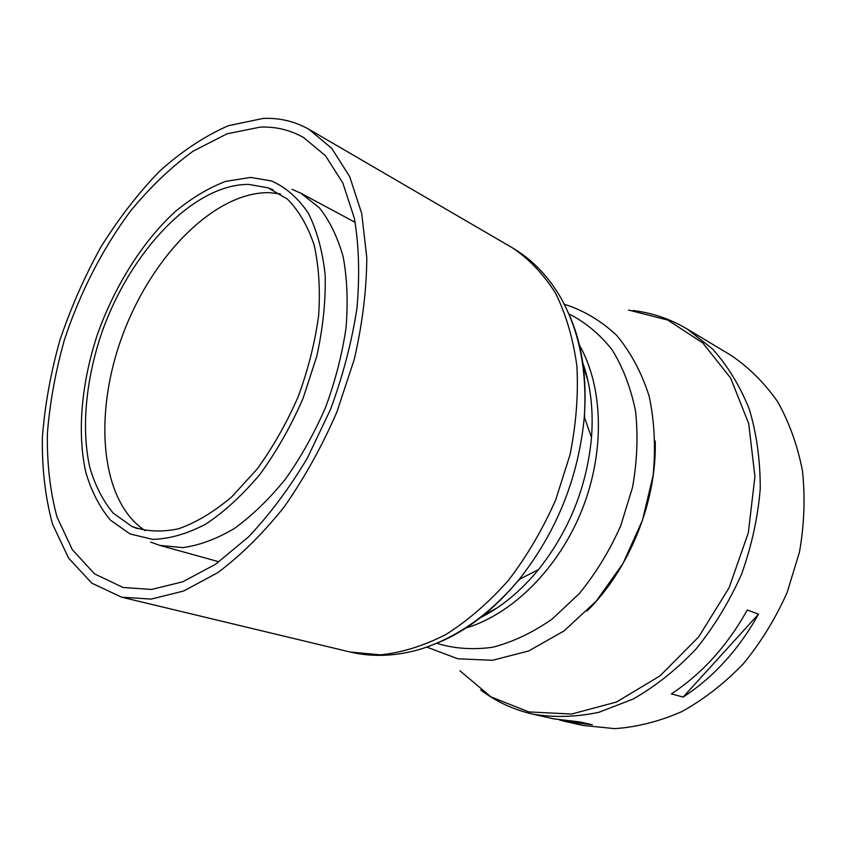<?xml version="1.0" encoding="UTF-8"?>
<svg xmlns="http://www.w3.org/2000/svg" width="847" height="847" viewBox="0 0 847 847"><rect width="100%" height="100%" fill="white"/><g stroke="black" fill="none" stroke-linecap="round" stroke-linejoin="round"><path stroke-width="1.27" d="M758.51 614.16L683.158 697.07L671.385 693.884C702.057 673.704 727.351 645.753 747.276 609.999L758.51 614.16C738.764 649.511 713.65 677.145 683.158 697.07M480.747 690.03C496.109 701.612 513.398 709.638 532.625 714.095L553.493 718.807L580.153 721.993L592.318 724.767L565.732 721.57L559.645 720.035M565.732 721.57L582.8 725.413L614.721 728.642C636.986 727.118 659.326 721.453 681.729 711.639C703.741 699.463 724.227 683.571 743.168 663.974C760.786 642.534 775.418 618.744 787.085 592.614L799.494 551.99C804.311 524.208 805.296 497.104 802.437 470.667C797.451 445.204 789.15 422.166 777.535 401.552C764.301 382.728 748.843 367.365 731.173 355.444L687.097 328.964C670.115 318.896 652.063 312.755 632.953 310.521M263.142 118.432L228.351 125.705C204.762 136.039 181.83 151.211 159.564 171.21C138.082 193.455 118.474 218.812 100.74 247.282C84.351 277.022 70.693 308.139 59.777 340.632C50.598 373.421 44.796 405.787 42.35 437.751C41.958 468.942 45.346 497.708 52.503 524.049L68.565 558.088L91.804 583.159L121.629 597.188L151.147 599.094L183.577 591.047L217.626 572.741C240.675 555.558 262.835 533.642 284.116 507.014C304.359 478.079 321.945 446.422 336.873 412.044L354.268 359.361C362.431 323.861 366.603 289.907 366.783 257.52L361.711 213.497L349.747 176.727L331.865 148.5L309.208 129.475C295.031 121.396 279.679 117.712 263.142 118.432M260.347 127.092C275.847 126.531 290.256 130.004 303.565 137.51L325.492 155.753L342.791 182.899L354.364 218.293C358.99 245.588 359.848 275.593 356.947 308.287C351.791 341.892 342.971 375.623 330.489 409.482L307.546 457.719C289.6 487.861 269.918 514.267 248.489 536.934L215.636 564.187L182.814 581.783L151.549 589.448L123.09 587.49L94.578 573.895L72.355 549.724L56.993 516.956C50.153 491.588 46.956 463.87 47.368 433.812C49.772 403.013 55.426 371.812 64.319 340.208C79.745 293.168 102.498 248.658 130.65 210.861C150.279 187.049 171.158 167.113 193.296 151.052L226.975 133.847L260.347 127.092M517.379 581.593L520.227 578.872L517.379 581.593M584.684 418.143L584.504 414.215L584.684 418.143M482.197 616.034L496.882 608.051L482.197 616.034M587.977 380.928L582.874 365.004L587.977 380.928M436.745 643.297C454.267 648.675 472.944 649.998 492.774 647.235C512.901 642.015 532.689 632.624 552.149 619.062L579.263 593.62C595.769 573.387 609.586 550.804 620.682 525.871L632.561 487.237C637.198 460.927 638.193 435.559 635.536 411.144C630.835 387.905 623.021 367.439 612.085 349.758C599.655 334.067 585.245 322.114 568.856 313.898M587.066 611.015C629.702 568.951 656.997 500.863 655.207 441.012M479.518 618.119C500.926 607.511 520.598 591.333 538.523 569.597C569.216 530.794 586.886 486.76 591.513 437.497C593.567 409.397 590.518 384.115 582.376 361.648M280.41 193.868L268.933 192.629C213.719 192.121 151.2 257.128 122.402 335.73C93.276 414.204 100.084 501.223 145.292 530.751M248.499 184.402C192.682 184.275 129.072 253.2 101.185 334.459C85.738 380.875 81.259 428.751 89.74 467.173C95.065 485.447 102.921 500.799 113.307 513.208L131.984 526.506C146.097 531.588 161.65 532.34 178.653 528.761C196.176 522.546 213.846 511.948 231.655 496.945L257.075 469.143C272.956 447.227 286.688 423.034 298.25 396.555C308.181 369.419 314.978 342.453 318.641 315.635C320.357 289.653 318.853 266.106 314.131 245.005C307.705 225.853 298.779 210.543 287.366 199.066L267.853 187.738L248.499 184.402M150.618 542.091L159.734 545.373L182.751 547.607C199.363 545.383 216.557 539.01 234.344 528.496C252.12 515.632 269.155 499.169 285.428 479.106C300.876 457.306 314.237 433.442 325.523 407.492C335.296 380.949 342.124 354.459 346.021 328.022C348.117 302.273 347.185 278.61 343.226 257.022C337.625 237.128 329.599 220.644 319.139 207.557L300.95 193.264L292.088 189.347M250.744 177.415L225.609 181.396C208.383 187.97 191.454 198.156 174.81 211.962C142.222 242.126 114.641 286.191 97.5 334.205C81.513 382.495 76.908 432.277 85.801 472.255C91.381 491.281 99.607 507.247 110.47 520.164L130.014 533.959L152.841 539.38C169.665 538.914 187.378 533.79 205.98 523.986C224.699 511.503 242.761 494.86 260.167 474.066C276.704 451.25 290.997 426.062 303.035 398.482L316.799 356.185C323.025 327.683 325.809 300.621 325.153 275C322.548 250.892 316.894 230.204 308.192 212.925C298.006 197.997 285.799 187.346 271.58 180.983L250.744 177.415M459.889 670.75L490.932 696.859L528.856 711.925L571.609 714.042L616.447 702.047L660.014 675.885L698.69 636.902L729.023 587.913L748.303 532.901L754.931 476.554L748.695 423.585L730.633 378.048L702.798 342.961L667.849 320.092L628.612 310.055M532.625 714.095C553.832 717.695 575.896 717.102 598.829 712.316L633.048 699.093C655.546 686.261 676.541 669.564 696.033 649.014C714.201 626.536 729.362 601.645 741.506 574.33C751.596 546.188 757.843 517.718 760.235 488.931C760.352 460.599 756.71 434.024 749.309 409.207C739.95 385.914 727.711 365.84 712.581 348.996L687.097 328.964M438.248 642.651C467.417 630.496 494.394 609.417 519.211 579.39C556.797 531.651 578.49 477.549 584.303 417.073C587.119 378.228 582.185 344.337 569.502 315.402M538.523 569.597L519.211 579.39C489.894 614.319 457.094 637.547 420.8 649.067C396.205 656.319 372.691 657.304 350.235 652.042L380.504 654.847C401.965 652.635 423.839 645.816 446.136 634.392C468.232 620.343 489.1 602.206 508.751 579.973C527.205 555.727 542.853 529.004 555.706 499.815L570.02 454.754C576.151 424.156 578.448 394.607 576.892 366.095C573.175 338.832 566.082 314.565 555.611 293.274C543.478 274.11 529.068 258.949 512.361 247.79C532.234 259.5 548.549 276.471 561.328 298.705C579.592 332.109 587.257 371.558 584.303 417.073L591.513 437.497M512.361 247.79L309.208 129.475M350.235 652.042L121.629 597.188M426.803 647.119L457.909 658.797L492.573 660.289L528.719 650.951L564.038 630.93L596.214 601.19L623 563.477L642.46 520.302L653.132 475.421C655.8 447.523 654.456 421.075 649.109 396.057C641.571 372.521 630.75 352.288 616.669 335.359C601.063 320.738 583.604 310.373 564.303 304.264M465.892 628.051C512.657 614.075 558.512 568.305 581.836 510.296C605.054 452.256 603.54 387.471 579.39 345.057M131.984 526.506L137.225 528.592M267.853 187.738L273.083 189.844M355.189 222.38L300.95 193.264M219.055 561.805L159.734 545.373"/></g></svg>
